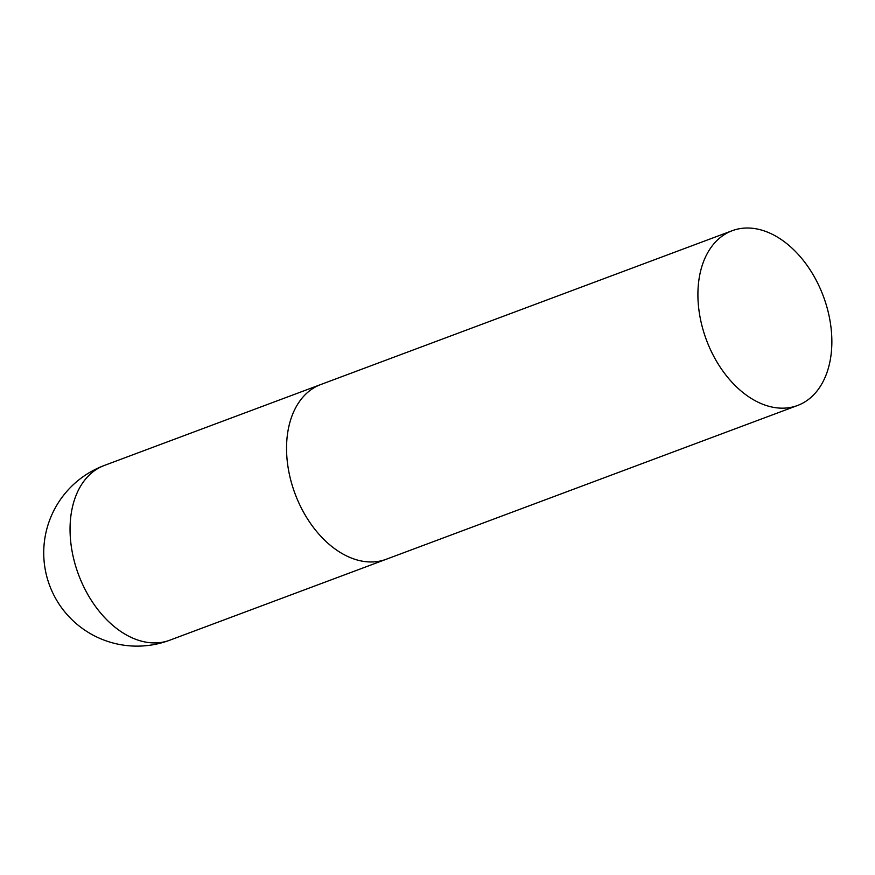 <?xml version="1.0" encoding="UTF-8"?>
<svg xmlns="http://www.w3.org/2000/svg" width="875" height="875" viewBox="0 0 875 875"><rect width="100%" height="100%" fill="white"/><g stroke="black" fill="none" stroke-linecap="round" stroke-linejoin="round"><path stroke-width="1.31" d="M387.559 558.742A93.297 62.42 -110.5 0 1 386.192 559.278A93.297 62.42 -110.5 0 1 295.444 494.769A93.297 62.42 -110.5 0 1 319.484 385.033A93.297 62.42 -110.5 0 1 320.852 384.497A93.297 62.42 69.5 0 0 295.838 495.797A93.297 62.42 69.5 0 0 386.192 559.278L169.695 640.227A93.297 62.42 -110.5 0 1 79.341 576.734A93.297 62.42 -110.5 0 1 102.987 465.981A93.297 62.42 -110.5 0 1 104.355 465.445A93.297 93.297 0 0 0 50.159 586.873A93.297 93.297 0 0 0 169.695 640.227M822.566 294.186A93.297 62.42 69.5 0 0 732.211 230.705A93.297 62.42 69.5 0 0 707.197 341.994A93.297 62.42 69.5 0 0 797.552 405.486A93.297 62.42 69.5 0 0 822.566 294.186M732.211 230.705L104.355 465.445M386.192 559.278L797.552 405.486"/></g></svg>
